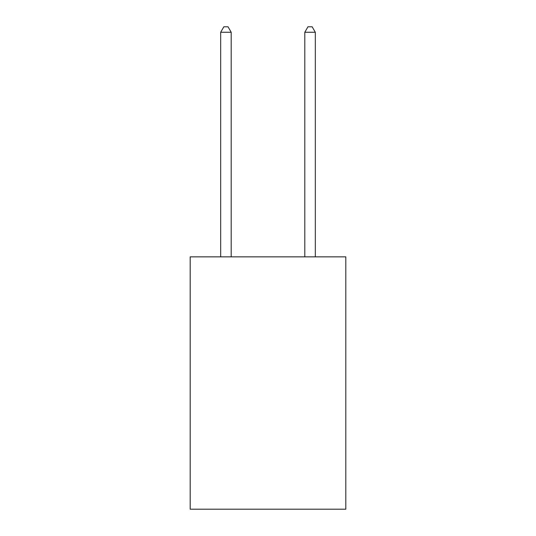 <?xml version="1.0" encoding="UTF-8"?>
<svg xmlns="http://www.w3.org/2000/svg" width="536" height="536" viewBox="0 0 536 536"><rect width="100%" height="100%" fill="white"/><g stroke="black" fill="none" stroke-linecap="round" stroke-linejoin="round"><path stroke-width="0.8" d="M345.807 256.858L345.807 509.2L190.193 509.2L190.193 256.858L345.807 256.858M231.197 256.858L231.197 32.267L220.685 32.267L220.685 256.858M220.685 32.267L223.84 26.8L228.048 26.8L231.197 32.267M315.315 256.858L315.315 32.267L304.803 32.267L304.803 256.858M304.803 32.267L307.952 26.8L312.16 26.8L315.315 32.267"/></g></svg>
